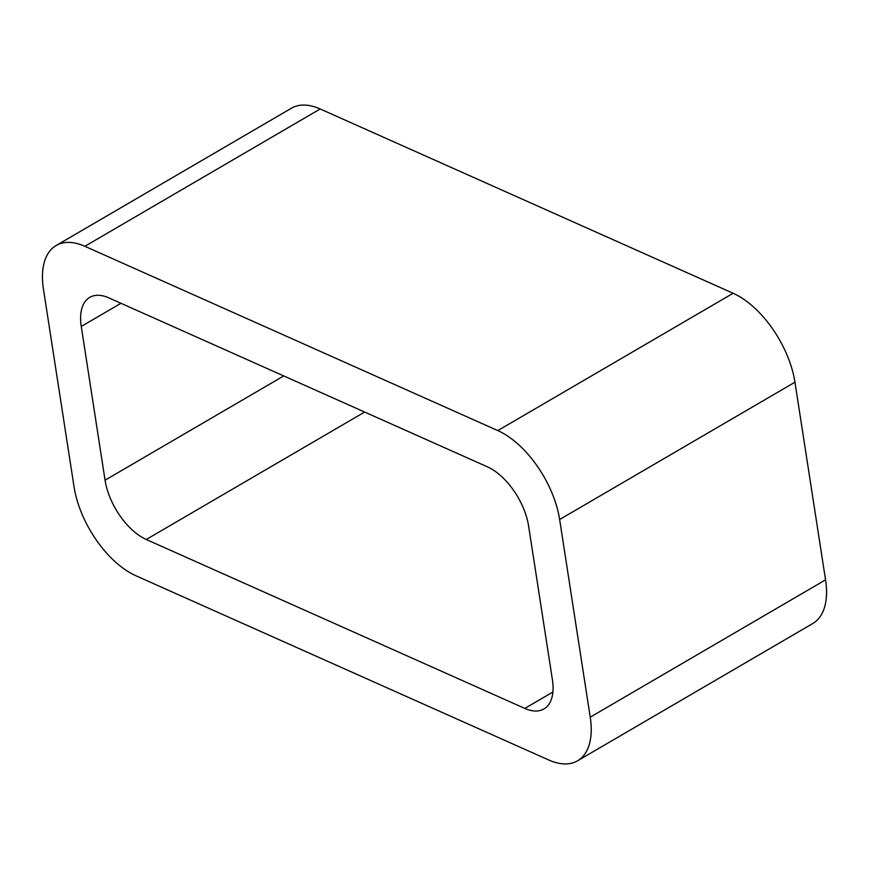 <?xml version="1.0" encoding="UTF-8"?>
<svg xmlns="http://www.w3.org/2000/svg" width="869" height="869" viewBox="0 0 869 869"><rect width="100%" height="100%" fill="white"/><g stroke="black" fill="none" stroke-linecap="round" stroke-linejoin="round"><path stroke-width="1.3" d="M84.869 246.296L497.818 430.589A77.189 41.017 59.7 0 1 559.636 519.51L590.236 717.175L825.55 579.862L794.95 382.197A77.189 41.017 59.7 0 0 733.132 293.266L320.183 108.973A77.189 41.017 59.7 0 0 291.473 108.19L56.17 245.514A77.189 41.017 59.7 0 1 84.869 246.296L320.183 108.973M590.236 717.175A77.189 41.017 59.7 0 1 577.527 760.809A77.189 41.017 59.7 0 1 548.817 760.027L135.868 575.734A77.189 41.017 59.7 0 1 74.05 486.803L43.45 289.138A77.189 41.017 59.7 0 1 56.17 245.514M825.55 579.862A77.189 41.017 59.7 0 1 812.83 623.486L577.527 760.809M524.811 708.42A51.456 27.341 59.7 0 0 543.951 708.941A51.456 27.341 59.7 0 0 552.423 679.851L528.624 526.114A51.456 27.341 59.7 0 0 487.411 466.838L108.875 297.893A51.456 27.341 59.7 0 0 89.735 297.372A51.456 27.341 59.7 0 0 81.262 326.462L105.062 480.199A51.456 27.341 59.7 0 0 146.274 539.486L524.811 708.42L552.912 692.028M559.636 519.51L794.95 382.197M497.818 430.589L733.132 293.266M146.274 539.486L364.654 412.047M81.262 326.462L120.965 303.292M105.062 480.199L283.739 375.94"/></g></svg>

